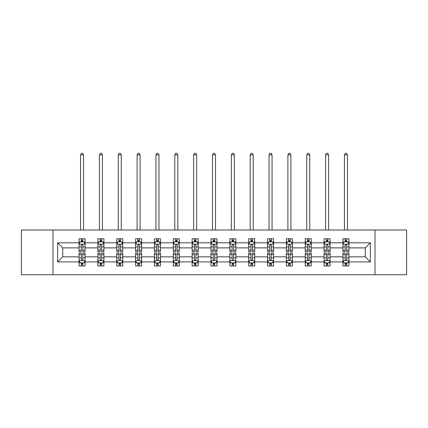 <?xml version="1.0" encoding="UTF-8"?>
<svg xmlns="http://www.w3.org/2000/svg" width="428" height="428" viewBox="0 0 428 428"><rect width="100%" height="100%" fill="white"/><g stroke="black" fill="none" stroke-linecap="round" stroke-linejoin="round"><path stroke-width="0.64" d="M375.003 230.007L21.4 230.007L21.4 274.717L406.6 274.717L406.6 230.007L375.003 230.007L375.003 274.717M348.964 261.909L348.964 256.832L365.277 256.832L370.354 261.909L348.964 261.909L348.964 265.954L346.669 265.954L346.669 262.878M52.997 274.717L52.997 230.007M342.924 261.909L330.116 261.909L330.116 256.832L342.924 256.832L342.924 265.954L348.964 265.954L348.964 262.728L347.83 262.728M330.116 261.909L330.116 265.954L327.821 265.954L327.821 262.878M324.076 261.909L311.268 261.909L311.268 256.832L324.076 256.832L324.076 265.954L330.116 265.954L330.116 262.728L328.982 262.728M311.268 261.909L311.268 265.954L308.973 265.954L308.973 262.878M305.223 261.909L292.415 261.909L292.415 256.832L305.223 256.832L305.223 265.954L311.268 265.954L311.268 262.728L310.129 262.728M292.415 261.909L292.415 265.954L290.12 265.954L290.12 262.878M286.375 261.909L273.567 261.909L273.567 256.832L286.375 256.832L286.375 265.954L292.415 265.954L292.415 262.728L291.281 262.728M273.567 261.909L273.567 265.954L271.272 265.954L271.272 262.878M267.527 261.909L254.719 261.909L254.719 256.832L267.527 256.832L267.527 265.954L273.567 265.954L273.567 262.728L272.433 262.728M254.719 261.909L254.719 265.954L252.424 265.954L252.424 262.878M248.679 261.909L235.871 261.909L235.871 256.832L248.679 256.832L248.679 265.954L254.719 265.954L254.719 262.728L253.585 262.728M235.871 261.909L235.871 265.954L233.576 265.954L233.576 262.878M229.831 261.909L217.023 261.909L217.023 256.832L229.831 256.832L229.831 265.954L235.871 265.954L235.871 262.728L234.737 262.728M217.023 261.909L217.023 265.954L214.728 265.954L214.728 262.878M210.977 261.909L198.169 261.909L198.169 256.832L210.977 256.832L210.977 265.954L217.023 265.954L217.023 262.728L215.883 262.728M198.169 261.909L198.169 265.954L195.874 265.954L195.874 262.878M192.129 261.909L179.321 261.909L179.321 256.832L192.129 256.832L192.129 265.954L198.169 265.954L198.169 262.728L197.035 262.728M179.321 261.909L179.321 265.954L177.026 265.954L177.026 262.878M173.281 261.909L160.473 261.909L160.473 256.832L173.281 256.832L173.281 265.954L179.321 265.954L179.321 262.728L178.187 262.728M160.473 261.909L160.473 265.954L158.178 265.954L158.178 262.878M154.433 261.909L141.625 261.909L141.625 256.832L154.433 256.832L154.433 265.954L160.473 265.954L160.473 262.728L159.339 262.728M141.625 261.909L141.625 265.954L139.33 265.954L139.33 262.878M135.585 261.909L122.777 261.909L122.777 256.832L135.585 256.832L135.585 265.954L141.625 265.954L141.625 262.728L140.486 262.728M122.777 261.909L122.777 265.954L120.477 265.954L120.477 262.878M116.732 261.909L103.924 261.909L103.924 256.832L116.732 256.832L116.732 265.954L122.777 265.954L122.777 262.728L121.638 262.728M103.924 261.909L103.924 265.954L101.629 265.954L101.629 262.878M97.884 261.909L85.076 261.909L85.076 256.832L97.884 256.832L97.884 265.954L103.924 265.954L103.924 262.728L102.79 262.728M85.076 261.909L85.076 265.954L82.781 265.954L82.781 262.878M79.036 261.909L57.646 261.909L57.646 242.815L79.036 242.815L79.036 247.892L62.723 247.892L62.723 256.832L79.036 256.832L79.036 265.954L85.076 265.954L85.076 262.728L83.942 262.728M80.17 241.997L79.036 241.997L79.036 238.771L79.036 242.815M81.331 241.852L81.331 238.771L79.036 238.771L85.076 238.771L85.076 242.815L97.884 242.815L97.884 238.771L103.924 238.771L103.924 242.815L116.732 242.815L116.732 238.771L122.777 238.771L122.777 242.815L135.585 242.815L135.585 238.771L141.625 238.771L141.625 242.815L154.433 242.815L154.433 238.771L160.473 238.771L160.473 242.815L173.281 242.815L173.281 238.771L179.321 238.771L179.321 242.815L192.129 242.815L192.129 238.771L198.169 238.771L198.169 242.815L210.977 242.815L210.977 238.771L217.023 238.771L217.023 242.815L229.831 242.815L229.831 238.771L235.871 238.771L235.871 242.815L248.679 242.815L248.679 238.771L254.719 238.771L254.719 242.815L267.527 242.815L267.527 238.771L273.567 238.771L273.567 242.815L286.375 242.815L286.375 238.771L292.415 238.771L292.415 242.815L305.223 242.815L305.223 238.771L311.268 238.771L311.268 242.815L324.076 242.815L324.076 238.771L330.116 238.771L330.116 242.815L342.924 242.815L342.924 238.771L348.964 238.771L348.964 242.815L370.354 242.815L370.354 261.909M342.924 242.815L342.924 247.892L330.116 247.892L330.116 242.815M324.076 242.815L324.076 247.892L311.268 247.892L311.268 242.815M305.223 242.815L305.223 247.892L292.415 247.892L292.415 242.815M286.375 242.815L286.375 247.892L273.567 247.892L273.567 242.815M267.527 242.815L267.527 247.892L254.719 247.892L254.719 242.815M248.679 242.815L248.679 247.892L235.871 247.892L235.871 242.815M229.831 242.815L229.831 247.892L217.023 247.892L217.023 242.815M210.977 242.815L210.977 247.892L198.169 247.892L198.169 242.815M192.129 242.815L192.129 247.892L179.321 247.892L179.321 242.815M173.281 242.815L173.281 247.892L160.473 247.892L160.473 242.815M154.433 242.815L154.433 247.892L141.625 247.892L141.625 242.815M135.585 242.815L135.585 247.892L122.777 247.892L122.777 242.815M116.732 242.815L116.732 247.892L103.924 247.892L103.924 242.815M97.884 242.815L97.884 247.892L85.076 247.892L85.076 242.815M57.646 242.815L62.723 247.892M365.277 256.832L365.277 247.892L348.964 247.892L348.964 242.815M345.219 241.788L346.669 241.788M326.371 241.788L327.821 241.788M307.523 241.788L308.973 241.788M288.67 241.788L290.12 241.788M269.822 241.788L271.272 241.788M250.974 241.788L252.424 241.788M232.126 241.788L233.576 241.788M213.272 241.788L214.728 241.788M194.424 241.788L195.874 241.788M175.576 241.788L177.026 241.788M156.728 241.788L158.178 241.788M137.88 241.788L139.33 241.788M119.027 241.788L120.477 241.788M100.179 241.788L101.629 241.788M81.331 241.788L82.781 241.788M81.331 262.936L82.781 262.936M100.179 262.936L101.629 262.936M119.027 262.936L120.477 262.936M137.88 262.936L139.33 262.936M156.728 262.936L158.178 262.936M175.576 262.936L177.026 262.936M194.424 262.936L195.874 262.936M213.272 262.936L214.728 262.936M232.126 262.936L233.576 262.936M250.974 262.936L252.424 262.936M269.822 262.936L271.272 262.936M288.67 262.936L290.12 262.936M307.523 262.936L308.973 262.936M326.371 262.936L327.821 262.936M345.219 262.936L346.669 262.936M62.723 256.832L57.646 261.909M370.354 242.815L365.277 247.892M82.781 240.338L81.331 240.338M79.036 250.123L79.036 251.637L81.331 251.637L81.331 250.123L79.036 250.123L79.036 247.892M85.076 247.892L85.076 251.637L82.781 251.637L82.781 245.174C82.299 244.244 81.812 244.244 81.331 245.174L81.331 250.123M83.942 241.997L85.076 241.997L85.076 238.771L82.781 238.771L82.781 241.852M85.076 244.265L83.867 241.852L80.245 241.852L79.036 244.265M83.567 230.007L83.567 154.856L80.544 154.856L80.544 230.007M80.544 154.856L81.454 153.283L82.657 153.283L83.567 154.856M81.331 264.386L82.781 264.386M85.076 254.601L85.076 253.087L82.781 253.087L82.781 254.601L85.076 254.601L85.076 256.832M79.036 256.832L79.036 253.087L81.331 253.087L81.331 259.55C81.812 260.481 82.299 260.481 82.781 259.55L82.781 254.601M80.17 262.728L79.036 262.728L79.036 265.954L81.331 265.954L81.331 262.878M79.036 260.459L80.245 262.878L83.867 262.878L85.076 260.459M101.629 240.338L100.179 240.338M99.018 241.997L97.884 241.997L97.884 238.771L100.179 238.771L100.179 241.852M97.884 250.123L97.884 251.637L100.179 251.637L100.179 250.123L97.884 250.123L97.884 247.892M103.924 247.892L103.924 251.637L101.629 251.637L101.629 245.174C101.147 244.244 100.666 244.244 100.179 245.174L100.179 250.123M102.79 241.997L103.924 241.997L103.924 238.771L101.629 238.771L101.629 241.852M103.924 244.265L102.715 241.852L99.093 241.852L97.884 244.265M102.415 230.007L102.415 154.856L99.392 154.856L99.392 230.007M99.392 154.856L100.302 153.283L101.511 153.283L102.415 154.856M120.477 240.338L119.027 240.338M117.871 241.997L116.732 241.997L116.732 238.771L119.027 238.771L119.027 241.852M116.732 250.123L116.732 251.637L119.027 251.637L119.027 250.123L116.732 250.123L116.732 247.892M122.777 247.892L122.777 251.637L120.477 251.637L120.477 245.174C119.995 244.244 119.514 244.244 119.027 245.174L119.027 250.123M121.638 241.997L122.777 241.997L122.777 238.771L120.477 238.771L120.477 241.852M122.777 244.265L121.568 241.852L117.941 241.852L116.732 244.265M121.263 230.007L121.263 154.856L118.246 154.856L118.246 230.007M118.246 154.856L119.15 153.283L120.359 153.283L121.263 154.856M100.179 264.386L101.629 264.386M103.924 254.601L103.924 253.087L101.629 253.087L101.629 254.601L103.924 254.601L103.924 256.832M97.884 256.832L97.884 253.087L100.179 253.087L100.179 259.55C100.66 260.481 101.147 260.481 101.629 259.55L101.629 254.601M99.018 262.728L97.884 262.728L97.884 265.954L100.179 265.954L100.179 262.878M97.884 260.459L99.093 262.878L102.715 262.878L103.924 260.459M119.027 264.386L120.477 264.386M122.777 254.601L122.777 253.087L120.477 253.087L120.477 254.601L122.777 254.601L122.777 256.832M116.732 256.832L116.732 253.087L119.027 253.087L119.027 259.55C119.514 260.481 119.995 260.481 120.477 259.55L120.477 254.601M117.871 262.728L116.732 262.728L116.732 265.954L119.027 265.954L119.027 262.878M116.732 260.459L117.941 262.878L121.568 262.878L122.777 260.459M139.33 240.338L137.88 240.338M136.719 241.997L135.585 241.997L135.585 238.771L137.88 238.771L137.88 241.852M135.585 250.123L135.585 251.637L137.88 251.637L137.88 250.123L135.585 250.123L135.585 247.892M141.625 247.892L141.625 251.637L139.33 251.637L139.33 245.174C138.843 244.244 138.362 244.244 137.88 245.174L137.88 250.123M140.486 241.997L141.625 241.997L141.625 238.771L139.33 238.771L139.33 241.852M141.625 244.265L140.416 241.852L136.789 241.852L135.585 244.265M140.111 230.007L140.111 154.856L137.094 154.856L137.094 230.007M137.094 154.856L137.998 153.283L139.207 153.283L140.111 154.856M137.88 264.386L139.33 264.386M141.625 254.601L141.625 253.087L139.33 253.087L139.33 254.601L141.625 254.601L141.625 256.832M135.585 256.832L135.585 253.087L137.88 253.087L137.88 259.55C138.362 260.481 138.843 260.481 139.33 259.55L139.33 254.601M136.719 262.728L135.585 262.728L135.585 265.954L137.88 265.954L137.88 262.878M135.585 260.459L136.789 262.878L140.416 262.878L141.625 260.459M158.178 240.338L156.728 240.338M155.567 241.997L154.433 241.997L154.433 238.771L156.728 238.771L156.728 241.852M154.433 250.123L154.433 251.637L156.728 251.637L156.728 250.123L154.433 250.123L154.433 247.892M160.473 247.892L160.473 251.637L158.178 251.637L158.178 245.174C157.697 244.244 157.21 244.244 156.728 245.174L156.728 250.123M159.339 241.997L160.473 241.997L160.473 238.771L158.178 238.771L158.178 241.852M160.473 244.265L159.264 241.852L155.642 241.852L154.433 244.265M158.965 230.007L158.965 154.856L155.942 154.856L155.942 230.007M155.942 154.856L156.846 153.283L158.055 153.283L158.965 154.856M156.728 264.386L158.178 264.386M160.473 254.601L160.473 253.087L158.178 253.087L158.178 254.601L160.473 254.601L160.473 256.832M154.433 256.832L154.433 253.087L156.728 253.087L156.728 259.55C157.21 260.481 157.691 260.481 158.178 259.55L158.178 254.601M155.567 262.728L154.433 262.728L154.433 265.954L156.728 265.954L156.728 262.878M154.433 260.459L155.642 262.878L159.264 262.878L160.473 260.459M177.026 240.338L175.576 240.338M174.415 241.997L173.281 241.997L173.281 238.771L175.576 238.771L175.576 241.852M173.281 250.123L173.281 251.637L175.576 251.637L175.576 250.123L173.281 250.123L173.281 247.892M179.321 247.892L179.321 251.637L177.026 251.637L177.026 245.174C176.545 244.244 176.063 244.244 175.576 245.174L175.576 250.123M178.187 241.997L179.321 241.997L179.321 238.771L177.026 238.771L177.026 241.852M179.321 244.265L178.112 241.852L174.49 241.852L173.281 244.265M177.813 230.007L177.813 154.856L174.79 154.856L174.79 230.007M174.79 154.856L175.699 153.283L176.903 153.283L177.813 154.856M175.576 264.386L177.026 264.386M179.321 254.601L179.321 253.087L177.026 253.087L177.026 254.601L179.321 254.601L179.321 256.832M173.281 256.832L173.281 253.087L175.576 253.087L175.576 259.55C176.058 260.481 176.545 260.481 177.026 259.55L177.026 254.601M174.415 262.728L173.281 262.728L173.281 265.954L175.576 265.954L175.576 262.878M173.281 260.459L174.49 262.878L178.112 262.878L179.321 260.459M195.874 240.338L194.424 240.338M193.263 241.997L192.129 241.997L192.129 238.771L194.424 238.771L194.424 241.852M192.129 250.123L192.129 251.637L194.424 251.637L194.424 250.123L192.129 250.123L192.129 247.892M198.169 247.892L198.169 251.637L195.874 251.637L195.874 245.174C195.393 244.244 194.911 244.244 194.424 245.174L194.424 250.123M197.035 241.997L198.169 241.997L198.169 238.771L195.874 238.771L195.874 241.852M198.169 244.265L196.966 241.852L193.338 241.852L192.129 244.265M196.661 230.007L196.661 154.856L193.638 154.856L193.638 230.007M193.638 154.856L194.547 153.283L195.756 153.283L196.661 154.856M194.424 264.386L195.874 264.386M198.169 254.601L198.169 253.087L195.874 253.087L195.874 254.601L198.169 254.601L198.169 256.832M192.129 256.832L192.129 253.087L194.424 253.087L194.424 259.55C194.906 260.481 195.393 260.481 195.874 259.55L195.874 254.601M193.263 262.728L192.129 262.728L192.129 265.954L194.424 265.954L194.424 262.878M192.129 260.459L193.338 262.878L196.966 262.878L198.169 260.459M214.728 240.338L213.272 240.338M212.117 241.997L210.977 241.997L210.977 238.771L213.272 238.771L213.272 241.852M210.977 250.123L210.977 251.637L213.272 251.637L213.272 250.123L210.977 250.123L210.977 247.892M217.023 247.892L217.023 251.637L214.728 251.637L214.728 245.174C214.241 244.244 213.759 244.244 213.272 245.174L213.272 250.123M215.883 241.997L217.023 241.997L217.023 238.771L214.728 238.771L214.728 241.852M217.023 244.265L215.814 241.852L212.186 241.852L210.977 244.265M215.509 230.007L215.509 154.856L212.491 154.856L212.491 230.007M212.491 154.856L213.395 153.283L214.605 153.283L215.509 154.856M213.272 264.386L214.728 264.386M217.023 254.601L217.023 253.087L214.728 253.087L214.728 254.601L217.023 254.601L217.023 256.832M210.977 256.832L210.977 253.087L213.272 253.087L213.272 259.55C213.759 260.481 214.241 260.481 214.728 259.55L214.728 254.601M212.117 262.728L210.977 262.728L210.977 265.954L213.272 265.954L213.272 262.878M210.977 260.459L212.186 262.878L215.814 262.878L217.023 260.459M233.576 240.338L232.126 240.338M230.965 241.997L229.831 241.997L229.831 238.771L232.126 238.771L232.126 241.852M229.831 250.123L229.831 251.637L232.126 251.637L232.126 250.123L229.831 250.123L229.831 247.892M235.871 247.892L235.871 251.637L233.576 251.637L233.576 245.174C233.094 244.244 232.607 244.244 232.126 245.174L232.126 250.123M234.737 241.997L235.871 241.997L235.871 238.771L233.576 238.771L233.576 241.852M235.871 244.265L234.662 241.852L231.034 241.852L229.831 244.265M234.362 230.007L234.362 154.856L231.339 154.856L231.339 230.007M231.339 154.856L232.244 153.283L233.453 153.283L234.362 154.856M232.126 264.386L233.576 264.386M235.871 254.601L235.871 253.087L233.576 253.087L233.576 254.601L235.871 254.601L235.871 256.832M229.831 256.832L229.831 253.087L232.126 253.087L232.126 259.55C232.607 260.481 233.089 260.481 233.576 259.55L233.576 254.601M230.965 262.728L229.831 262.728L229.831 265.954L232.126 265.954L232.126 262.878M229.831 260.459L231.034 262.878L234.662 262.878L235.871 260.459M252.424 240.338L250.974 240.338M249.813 241.997L248.679 241.997L248.679 238.771L250.974 238.771L250.974 241.852M248.679 250.123L248.679 251.637L250.974 251.637L250.974 250.123L248.679 250.123L248.679 247.892M254.719 247.892L254.719 251.637L252.424 251.637L252.424 245.174C251.942 244.244 251.455 244.244 250.974 245.174L250.974 250.123M253.585 241.997L254.719 241.997L254.719 238.771L252.424 238.771L252.424 241.852M254.719 244.265L253.51 241.852L249.888 241.852L248.679 244.265M253.21 230.007L253.21 154.856L250.187 154.856L250.187 230.007M250.187 154.856L251.097 153.283L252.301 153.283L253.21 154.856M271.272 240.338L269.822 240.338M268.661 241.997L267.527 241.997L267.527 238.771L269.822 238.771L269.822 241.852M267.527 250.123L267.527 251.637L269.822 251.637L269.822 250.123L267.527 250.123L267.527 247.892M273.567 247.892L273.567 251.637L271.272 251.637L271.272 245.174C270.79 244.244 270.309 244.244 269.822 245.174L269.822 250.123M272.433 241.997L273.567 241.997L273.567 238.771L271.272 238.771L271.272 241.852M273.567 244.265L272.358 241.852L268.736 241.852L267.527 244.265M272.058 230.007L272.058 154.856L269.035 154.856L269.035 230.007M269.035 154.856L269.945 153.283L271.154 153.283L272.058 154.856M290.12 240.338L288.67 240.338M287.514 241.997L286.375 241.997L286.375 238.771L288.67 238.771L288.67 241.852M286.375 250.123L286.375 251.637L288.67 251.637L288.67 250.123L286.375 250.123L286.375 247.892M292.415 247.892L292.415 251.637L290.12 251.637L290.12 245.174C289.638 244.244 289.157 244.244 288.67 245.174L288.67 250.123M291.281 241.997L292.415 241.997L292.415 238.771L290.12 238.771L290.12 241.852M292.415 244.265L291.211 241.852L287.584 241.852L286.375 244.265M290.906 230.007L290.906 154.856L287.889 154.856L287.889 230.007M287.889 154.856L288.793 153.283L290.002 153.283L290.906 154.856M308.973 240.338L307.523 240.338M306.362 241.997L305.223 241.997L305.223 238.771L307.523 238.771L307.523 241.852M305.223 250.123L305.223 251.637L307.523 251.637L307.523 250.123L305.223 250.123L305.223 247.892M311.268 247.892L311.268 251.637L308.973 251.637L308.973 245.174C308.486 244.244 308.005 244.244 307.523 245.174L307.523 250.123M310.129 241.997L311.268 241.997L311.268 238.771L308.973 238.771L308.973 241.852M311.268 244.265L310.059 241.852L306.432 241.852L305.223 244.265M309.754 230.007L309.754 154.856L306.737 154.856L306.737 230.007M306.737 154.856L307.641 153.283L308.85 153.283L309.754 154.856M327.821 240.338L326.371 240.338M325.21 241.997L324.076 241.997L324.076 238.771L326.371 238.771L326.371 241.852M324.076 250.123L324.076 251.637L326.371 251.637L326.371 250.123L324.076 250.123L324.076 247.892M330.116 247.892L330.116 251.637L327.821 251.637L327.821 245.174C327.34 244.244 326.853 244.244 326.371 245.174L326.371 250.123M328.982 241.997L330.116 241.997L330.116 238.771L327.821 238.771L327.821 241.852M330.116 244.265L328.907 241.852L325.285 241.852L324.076 244.265M328.608 230.007L328.608 154.856L325.585 154.856L325.585 230.007M325.585 154.856L326.489 153.283L327.698 153.283L328.608 154.856M346.669 240.338L345.219 240.338M344.059 241.997L342.924 241.997L342.924 238.771L345.219 238.771L345.219 241.852M342.924 250.123L342.924 251.637L345.219 251.637L345.219 250.123L342.924 250.123L342.924 247.892M348.964 247.892L348.964 251.637L346.669 251.637L346.669 245.174C346.188 244.244 345.701 244.244 345.219 245.174L345.219 250.123M347.83 241.997L348.964 241.997L348.964 238.771L346.669 238.771L346.669 241.852M348.964 244.265L347.755 241.852L344.133 241.852L342.924 244.265M347.456 230.007L347.456 154.856L344.433 154.856L344.433 230.007M344.433 154.856L345.343 153.283L346.546 153.283L347.456 154.856M250.974 264.386L252.424 264.386M254.719 254.601L254.719 253.087L252.424 253.087L252.424 254.601L254.719 254.601L254.719 256.832M248.679 256.832L248.679 253.087L250.974 253.087L250.974 259.55C251.455 260.481 251.937 260.481 252.424 259.55L252.424 254.601M249.813 262.728L248.679 262.728L248.679 265.954L250.974 265.954L250.974 262.878M248.679 260.459L249.888 262.878L253.51 262.878L254.719 260.459M269.822 264.386L271.272 264.386M273.567 254.601L273.567 253.087L271.272 253.087L271.272 254.601L273.567 254.601L273.567 256.832M267.527 256.832L267.527 253.087L269.822 253.087L269.822 259.55C270.303 260.481 270.79 260.481 271.272 259.55L271.272 254.601M268.661 262.728L267.527 262.728L267.527 265.954L269.822 265.954L269.822 262.878M267.527 260.459L268.736 262.878L272.358 262.878L273.567 260.459M288.67 264.386L290.12 264.386M292.415 254.601L292.415 253.087L290.12 253.087L290.12 254.601L292.415 254.601L292.415 256.832M286.375 256.832L286.375 253.087L288.67 253.087L288.67 259.55C289.157 260.481 289.638 260.481 290.12 259.55L290.12 254.601M287.514 262.728L286.375 262.728L286.375 265.954L288.67 265.954L288.67 262.878M286.375 260.459L287.584 262.878L291.211 262.878L292.415 260.459M307.523 264.386L308.973 264.386M311.268 254.601L311.268 253.087L308.973 253.087L308.973 254.601L311.268 254.601L311.268 256.832M305.223 256.832L305.223 253.087L307.523 253.087L307.523 259.55C308.005 260.481 308.486 260.481 308.973 259.55L308.973 254.601M306.362 262.728L305.223 262.728L305.223 265.954L307.523 265.954L307.523 262.878M305.223 260.459L306.432 262.878L310.059 262.878L311.268 260.459M326.371 264.386L327.821 264.386M330.116 254.601L330.116 253.087L327.821 253.087L327.821 254.601L330.116 254.601L330.116 256.832M324.076 256.832L324.076 253.087L326.371 253.087L326.371 259.55C326.853 260.481 327.334 260.481 327.821 259.55L327.821 254.601M325.21 262.728L324.076 262.728L324.076 265.954L326.371 265.954L326.371 262.878M324.076 260.459L325.285 262.878L328.907 262.878L330.116 260.459M345.219 264.386L346.669 264.386M348.964 254.601L348.964 253.087L346.669 253.087L346.669 254.601L348.964 254.601L348.964 256.832M342.924 256.832L342.924 253.087L345.219 253.087L345.219 259.55C345.701 260.481 346.188 260.481 346.669 259.55L346.669 254.601M344.059 262.728L342.924 262.728L342.924 265.954L345.219 265.954L345.219 262.878M342.924 260.459L344.133 262.878L347.755 262.878L348.964 260.459M85.044 244.206L79.068 244.206M85.076 250.123L82.781 250.123M81.331 246.886L79.036 246.886M85.076 246.886L82.781 246.886M82.781 241.108L81.331 241.108M79.068 260.518L85.044 260.518M79.036 254.601L81.331 254.601M82.781 257.843L85.076 257.843M79.036 257.843L81.331 257.843M81.331 263.616L82.781 263.616M103.897 244.206L97.916 244.206M103.924 250.123L101.629 250.123M100.179 246.886L97.884 246.886M103.924 246.886L101.629 246.886M101.629 241.108L100.179 241.108M122.745 244.206L116.764 244.206M122.777 250.123L120.477 250.123M119.027 246.886L116.732 246.886M122.777 246.886L120.477 246.886M120.477 241.108L119.027 241.108M97.916 260.518L103.897 260.518M97.884 254.601L100.179 254.601M101.629 257.843L103.924 257.843M97.884 257.843L100.179 257.843M100.179 263.616L101.629 263.616M116.764 260.518L122.745 260.518M116.732 254.601L119.027 254.601M120.477 257.843L122.777 257.843M116.732 257.843L119.027 257.843M119.027 263.616L120.477 263.616M141.593 244.206L135.612 244.206M141.625 250.123L139.33 250.123M137.88 246.886L135.585 246.886M141.625 246.886L139.33 246.886M139.33 241.108L137.88 241.108M135.612 260.518L141.593 260.518M135.585 254.601L137.88 254.601M139.33 257.843L141.625 257.843M135.585 257.843L137.88 257.843M137.88 263.616L139.33 263.616M160.441 244.206L154.46 244.206M160.473 250.123L158.178 250.123M156.728 246.886L154.433 246.886M160.473 246.886L158.178 246.886M158.178 241.108L156.728 241.108M154.46 260.518L160.441 260.518M154.433 254.601L156.728 254.601M158.178 257.843L160.473 257.843M154.433 257.843L156.728 257.843M156.728 263.616L158.178 263.616M179.295 244.206L173.313 244.206M179.321 250.123L177.026 250.123M175.576 246.886L173.281 246.886M179.321 246.886L177.026 246.886M177.026 241.108L175.576 241.108M173.313 260.518L179.295 260.518M173.281 254.601L175.576 254.601M177.026 257.843L179.321 257.843M173.281 257.843L175.576 257.843M175.576 263.616L177.026 263.616M198.143 244.206L192.161 244.206M198.169 250.123L195.874 250.123M194.424 246.886L192.129 246.886M198.169 246.886L195.874 246.886M195.874 241.108L194.424 241.108M192.161 260.518L198.143 260.518M192.129 254.601L194.424 254.601M195.874 257.843L198.169 257.843M192.129 257.843L194.424 257.843M194.424 263.616L195.874 263.616M216.991 244.206L211.009 244.206M217.023 250.123L214.728 250.123M213.272 246.886L210.977 246.886M217.023 246.886L214.728 246.886M214.728 241.108L213.272 241.108M211.009 260.518L216.991 260.518M210.977 254.601L213.272 254.601M214.728 257.843L217.023 257.843M210.977 257.843L213.272 257.843M213.272 263.616L214.728 263.616M235.839 244.206L229.857 244.206M235.871 250.123L233.576 250.123M232.126 246.886L229.831 246.886M235.871 246.886L233.576 246.886M233.576 241.108L232.126 241.108M229.857 260.518L235.839 260.518M229.831 254.601L232.126 254.601M233.576 257.843L235.871 257.843M229.831 257.843L232.126 257.843M232.126 263.616L233.576 263.616M254.687 244.206L248.705 244.206M254.719 250.123L252.424 250.123M250.974 246.886L248.679 246.886M254.719 246.886L252.424 246.886M252.424 241.108L250.974 241.108M273.54 244.206L267.559 244.206M273.567 250.123L271.272 250.123M269.822 246.886L267.527 246.886M273.567 246.886L271.272 246.886M271.272 241.108L269.822 241.108M292.388 244.206L286.407 244.206M292.415 250.123L290.12 250.123M288.67 246.886L286.375 246.886M292.415 246.886L290.12 246.886M290.12 241.108L288.67 241.108M311.236 244.206L305.255 244.206M311.268 250.123L308.973 250.123M307.523 246.886L305.223 246.886M311.268 246.886L308.973 246.886M308.973 241.108L307.523 241.108M330.084 244.206L324.103 244.206M330.116 250.123L327.821 250.123M326.371 246.886L324.076 246.886M330.116 246.886L327.821 246.886M327.821 241.108L326.371 241.108M348.932 244.206L342.956 244.206M348.964 250.123L346.669 250.123M345.219 246.886L342.924 246.886M348.964 246.886L346.669 246.886M346.669 241.108L345.219 241.108M248.705 260.518L254.687 260.518M248.679 254.601L250.974 254.601M252.424 257.843L254.719 257.843M248.679 257.843L250.974 257.843M250.974 263.616L252.424 263.616M267.559 260.518L273.54 260.518M267.527 254.601L269.822 254.601M271.272 257.843L273.567 257.843M267.527 257.843L269.822 257.843M269.822 263.616L271.272 263.616M286.407 260.518L292.388 260.518M286.375 254.601L288.67 254.601M290.12 257.843L292.415 257.843M286.375 257.843L288.67 257.843M288.67 263.616L290.12 263.616M305.255 260.518L311.236 260.518M305.223 254.601L307.523 254.601M308.973 257.843L311.268 257.843M305.223 257.843L307.523 257.843M307.523 263.616L308.973 263.616M324.103 260.518L330.084 260.518M324.076 254.601L326.371 254.601M327.821 257.843L330.116 257.843M324.076 257.843L326.371 257.843M326.371 263.616L327.821 263.616M342.956 260.518L348.932 260.518M342.924 254.601L345.219 254.601M346.669 257.843L348.964 257.843M342.924 257.843L345.219 257.843M345.219 263.616L346.669 263.616"/></g></svg>
